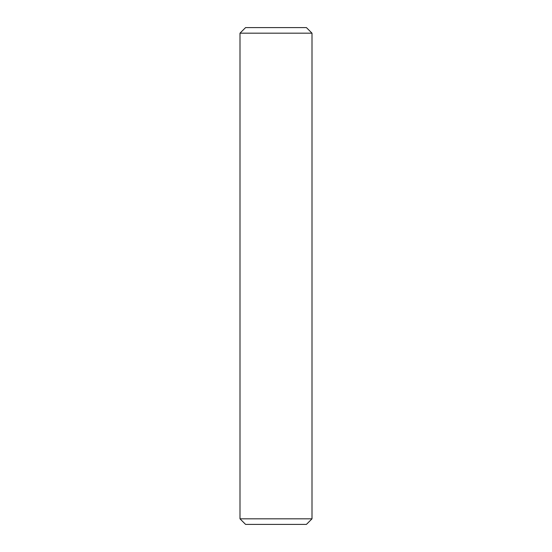 <?xml version="1.0" encoding="UTF-8"?>
<svg xmlns="http://www.w3.org/2000/svg" width="552" height="552" viewBox="0 0 552 552"><rect width="100%" height="100%" fill="white"/><g stroke="black" fill="none" stroke-linecap="round" stroke-linejoin="round"><path stroke-width="0.83" d="M312.004 518.818L306.422 524.4L245.578 524.4L239.996 518.818L312.004 518.818L312.004 33.182L239.996 33.182L245.578 27.6L306.422 27.6L312.004 33.182M239.996 518.818L239.996 33.182"/></g></svg>
